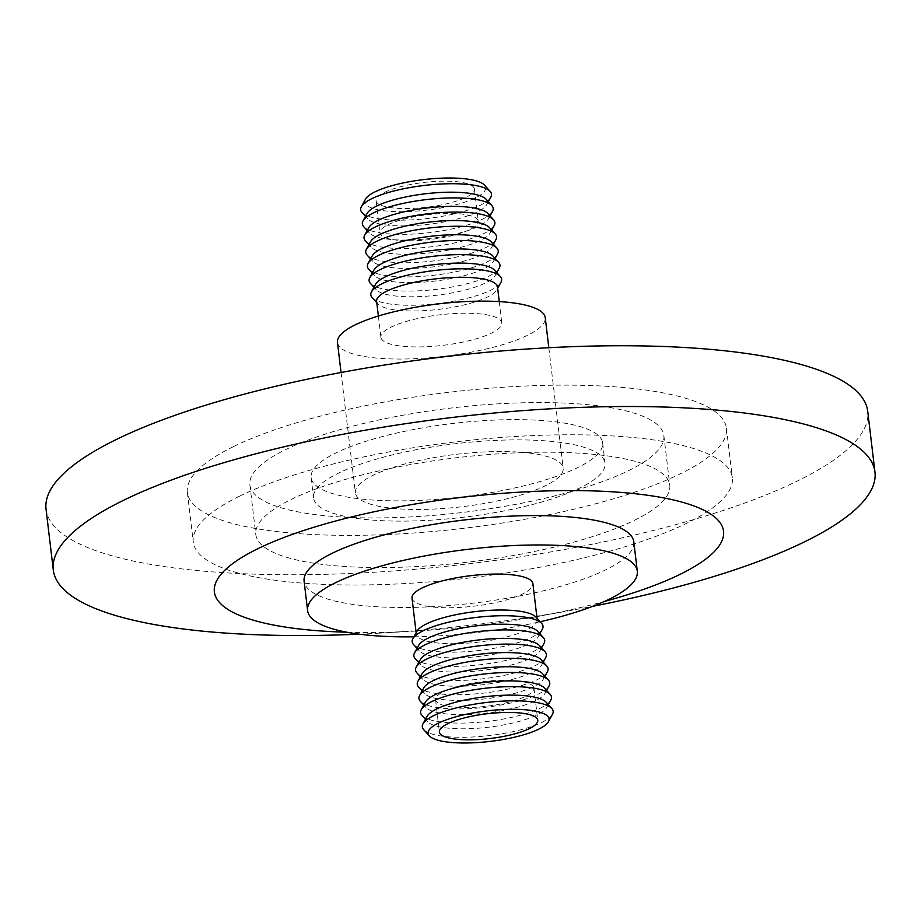 <?xml version="1.0" encoding="UTF-8"?>
<svg xmlns="http://www.w3.org/2000/svg" width="921" height="921" viewBox="0 0 921 921"><rect width="100%" height="100%" fill="white"/><g stroke="black" fill="none" stroke-linecap="round" stroke-linejoin="round"><path stroke-width="0.69" stroke-dasharray="4.61 3.45" d="M423.695 729.639A65.886 16.601 173.2 0 0 489.707 735.534A65.886 16.601 173.2 0 0 552.473 714.282M533.766 687.411A49.527 12.48 173.2 0 0 481.971 681.69A49.527 12.48 173.2 0 0 435.564 699.776A49.527 12.48 173.2 0 0 435.714 700.421A49.527 12.48 173.2 0 0 487.508 706.142A49.527 12.48 173.2 0 0 533.915 688.045A49.527 12.48 173.2 0 0 533.766 687.411M633.809 541.882A166.022 41.825 -6.8 0 1 478.241 602.541A166.022 41.825 -6.8 0 1 304.586 583.35A166.022 41.825 -6.8 0 1 304.103 581.197M413.909 636.814A166.022 41.825 173.2 0 0 540.155 621.756M412.009 598.12A60.878 15.335 173.2 0 0 412.194 598.915A60.878 15.335 173.2 0 0 475.858 605.949A60.878 15.335 173.2 0 0 532.902 583.707M416.925 631.276A60.878 15.335 173.2 0 0 416.304 634.085A60.878 15.335 173.2 0 0 416.476 634.868A60.878 15.335 173.2 0 0 480.152 641.902A60.878 15.335 173.2 0 0 537.196 619.66A60.878 15.335 173.2 0 0 537.012 618.877A60.878 15.335 173.2 0 0 535.918 617.093M413.552 644.55A65.886 16.601 173.2 0 0 479.553 650.445A65.886 16.601 173.2 0 0 542.331 629.193M418.618 645.46A60.878 15.335 173.2 0 0 418.169 649.052A60.878 15.335 173.2 0 0 419.262 650.836A60.878 15.335 173.2 0 0 480.255 656.282A60.878 15.335 173.2 0 0 538.255 636.653A60.878 15.335 173.2 0 0 538.704 633.061A60.878 15.335 173.2 0 0 537.611 631.265M415.244 658.734A65.886 16.601 173.2 0 0 481.246 664.628A65.886 16.601 173.2 0 0 544.023 643.376M420.31 659.643A60.878 15.335 173.2 0 0 419.861 663.235A60.878 15.335 173.2 0 0 420.955 665.02A60.878 15.335 173.2 0 0 481.948 670.465A60.878 15.335 173.2 0 0 539.948 650.836A60.878 15.335 173.2 0 0 540.397 647.233A60.878 15.335 173.2 0 0 539.303 645.448M416.925 672.917A65.886 16.601 173.2 0 0 482.938 678.812A65.886 16.601 173.2 0 0 545.704 657.559M422.002 673.827A60.878 15.335 173.2 0 0 421.553 677.419A60.878 15.335 173.2 0 0 422.647 679.203A60.878 15.335 173.2 0 0 483.629 684.648A60.878 15.335 173.2 0 0 541.64 665.008A60.878 15.335 173.2 0 0 542.089 661.416A60.878 15.335 173.2 0 0 540.995 659.632M418.618 687.101A65.886 16.601 173.2 0 0 484.63 692.983A65.886 16.601 173.2 0 0 547.396 671.743M423.695 687.999A60.878 15.335 173.2 0 0 423.246 691.59A60.878 15.335 173.2 0 0 424.339 693.386A60.878 15.335 173.2 0 0 485.321 698.832A60.878 15.335 173.2 0 0 543.321 679.191A60.878 15.335 173.2 0 0 543.781 675.6A60.878 15.335 173.2 0 0 542.688 673.815M420.31 701.272A65.886 16.601 173.2 0 0 486.323 707.167A65.886 16.601 173.2 0 0 549.089 685.926M425.387 702.182A60.878 15.335 173.2 0 0 424.938 705.774A60.878 15.335 173.2 0 0 426.02 707.558A60.878 15.335 173.2 0 0 487.013 713.004A60.878 15.335 173.2 0 0 545.013 693.375A60.878 15.335 173.2 0 0 545.462 689.783A60.878 15.335 173.2 0 0 544.38 687.999M422.002 715.456A65.886 16.601 173.2 0 0 488.015 721.35A65.886 16.601 173.2 0 0 550.781 700.098M427.079 716.365A60.878 15.335 173.2 0 0 426.619 719.957A60.878 15.335 173.2 0 0 427.712 721.742A60.878 15.335 173.2 0 0 488.706 727.187A60.878 15.335 173.2 0 0 546.706 707.558A60.878 15.335 173.2 0 0 547.155 703.966A60.878 15.335 173.2 0 0 546.061 702.17M604.613 461.225A146.784 36.978 173.2 0 0 451.083 444.256A146.784 36.978 173.2 0 0 313.543 497.881A146.784 36.978 173.2 0 0 313.969 499.792A146.784 36.978 173.2 0 0 467.5 516.75A146.784 36.978 173.2 0 0 605.039 463.125A146.784 36.978 173.2 0 0 604.613 461.225M602.196 440.963A146.784 36.978 173.2 0 0 448.665 423.994A146.784 36.978 173.2 0 0 311.125 477.631A146.784 36.978 173.2 0 0 311.551 479.53A146.784 36.978 173.2 0 0 465.082 496.5A146.784 36.978 173.2 0 0 602.633 442.863A146.784 36.978 173.2 0 0 602.196 440.963M337.466 342.474A104.626 26.352 173.2 0 0 337.777 343.832A104.626 26.352 173.2 0 0 447.203 355.92A104.626 26.352 173.2 0 0 545.244 317.699M355.713 494.255A104.626 26.352 173.2 0 0 465.14 506.343A104.626 26.352 173.2 0 0 563.18 468.121A104.626 26.352 173.2 0 0 562.869 466.763A104.626 26.352 173.2 0 0 453.443 454.663A104.626 26.352 173.2 0 0 355.402 492.896A104.626 26.352 173.2 0 0 355.713 494.255M376.62 301.34A60.878 15.335 173.2 0 0 376.804 302.123A60.878 15.335 173.2 0 0 377.898 303.907A60.878 15.335 173.2 0 0 438.88 309.352A60.878 15.335 173.2 0 0 496.88 289.724A60.878 15.335 173.2 0 0 497.513 286.915M381.087 338.088A60.878 15.335 173.2 0 0 444.762 345.122A60.878 15.335 173.2 0 0 501.807 322.88A60.878 15.335 173.2 0 0 501.623 322.085A60.878 15.335 173.2 0 0 437.947 315.051A60.878 15.335 173.2 0 0 380.914 337.293A60.878 15.335 173.2 0 0 381.087 338.088M372.176 297.621A65.886 16.601 173.2 0 0 438.189 303.516A65.886 16.601 173.2 0 0 500.955 282.263M375.561 284.347A60.878 15.335 173.2 0 0 375.112 287.939A60.878 15.335 173.2 0 0 376.205 289.735A60.878 15.335 173.2 0 0 437.187 295.169A60.878 15.335 173.2 0 0 495.199 275.54A60.878 15.335 173.2 0 0 495.648 271.948A60.878 15.335 173.2 0 0 494.554 270.164M370.484 283.449A65.886 16.601 173.2 0 0 436.496 289.332A65.886 16.601 173.2 0 0 499.263 268.092M373.868 270.164A60.878 15.335 173.2 0 0 373.419 273.767A60.878 15.335 173.2 0 0 374.513 275.552A60.878 15.335 173.2 0 0 435.506 280.997A60.878 15.335 173.2 0 0 493.506 261.357A60.878 15.335 173.2 0 0 493.955 257.765A60.878 15.335 173.2 0 0 492.862 255.98M368.803 269.266A65.886 16.601 173.2 0 0 434.804 275.149A65.886 16.601 173.2 0 0 497.582 253.908M372.176 255.992A60.878 15.335 173.2 0 0 371.727 259.584A60.878 15.335 173.2 0 0 372.821 261.368A60.878 15.335 173.2 0 0 433.814 266.814A60.878 15.335 173.2 0 0 491.814 247.173A60.878 15.335 173.2 0 0 492.263 243.581A60.878 15.335 173.2 0 0 491.169 241.797M367.111 255.082A65.886 16.601 173.2 0 0 433.112 260.977A65.886 16.601 173.2 0 0 495.889 239.725M370.484 241.809A60.878 15.335 173.2 0 0 370.035 245.4A60.878 15.335 173.2 0 0 371.128 247.185A60.878 15.335 173.2 0 0 432.122 252.63A60.878 15.335 173.2 0 0 490.122 233.001A60.878 15.335 173.2 0 0 490.571 229.41A60.878 15.335 173.2 0 0 489.477 227.614M365.418 240.899A65.886 16.601 173.2 0 0 431.419 246.793A65.886 16.601 173.2 0 0 494.197 225.541M368.791 227.625A60.878 15.335 173.2 0 0 368.342 231.217A60.878 15.335 173.2 0 0 369.436 233.001A60.878 15.335 173.2 0 0 430.429 238.447A60.878 15.335 173.2 0 0 488.429 218.818A60.878 15.335 173.2 0 0 488.878 215.226A60.878 15.335 173.2 0 0 487.785 213.442M363.726 226.716A65.886 16.601 173.2 0 0 429.727 232.61A65.886 16.601 173.2 0 0 492.505 211.37M367.111 213.442A60.878 15.335 173.2 0 0 366.65 217.034A60.878 15.335 173.2 0 0 367.744 218.83A60.878 15.335 173.2 0 0 428.737 224.264A60.878 15.335 173.2 0 0 486.737 204.635A60.878 15.335 173.2 0 0 487.186 201.043A60.878 15.335 173.2 0 0 486.092 199.258M362.034 212.544A65.886 16.601 173.2 0 0 428.046 218.427A65.886 16.601 173.2 0 0 490.812 197.186M365.418 199.258A60.878 15.335 173.2 0 0 364.958 202.862A60.878 15.335 173.2 0 0 430.222 209.689A60.878 15.335 173.2 0 0 485.494 186.859A60.878 15.335 173.2 0 0 484.411 185.075M478.103 220.58A49.527 12.48 173.2 0 0 426.308 214.858A49.527 12.48 173.2 0 0 379.901 232.955A49.527 12.48 173.2 0 0 380.051 233.589A49.527 12.48 173.2 0 0 431.845 239.31A49.527 12.48 173.2 0 0 478.252 221.224A49.527 12.48 173.2 0 0 478.103 220.58M474.257 188.356A49.527 12.48 173.2 0 0 422.463 182.634A49.527 12.48 173.2 0 0 376.056 200.72A49.527 12.48 173.2 0 0 376.205 201.365A49.527 12.48 173.2 0 0 428 207.087A49.527 12.48 173.2 0 0 474.407 189.001A49.527 12.48 173.2 0 0 474.257 188.356M239.518 496.2A271.43 68.384 173.2 0 0 193.272 542.02A271.43 68.384 173.2 0 0 387.603 584.375A271.43 68.384 173.2 0 0 686.076 523.565A271.43 68.384 173.2 0 0 732.322 477.746A271.43 68.384 173.2 0 0 537.979 435.391A271.43 68.384 173.2 0 0 239.518 496.2M233.6 446.558A271.43 68.384 173.2 0 0 187.354 492.39A271.43 68.384 173.2 0 0 381.685 534.744A271.43 68.384 173.2 0 0 680.147 473.935A271.43 68.384 173.2 0 0 726.404 428.104A271.43 68.384 173.2 0 0 532.062 385.749A271.43 68.384 173.2 0 0 233.6 446.558M628.341 470.758A208.445 52.52 173.2 0 0 663.857 435.564A208.445 52.52 173.2 0 0 514.62 403.041A208.445 52.52 173.2 0 0 285.406 449.736A208.445 52.52 173.2 0 0 249.89 484.93A208.445 52.52 173.2 0 0 399.138 517.452A208.445 52.52 173.2 0 0 628.341 470.758M634.258 520.388A208.445 52.52 173.2 0 0 669.774 485.194A208.445 52.52 173.2 0 0 520.538 452.672A208.445 52.52 173.2 0 0 291.324 499.378A208.445 52.52 173.2 0 0 255.808 534.56A208.445 52.52 173.2 0 0 405.056 567.094A208.445 52.52 173.2 0 0 634.258 520.388M46.05 509.232A413.736 104.234 173.2 0 0 342.267 573.795A413.736 104.234 173.2 0 0 797.206 481.107A413.736 104.234 173.2 0 0 867.709 411.261M346.895 632.22A256.383 64.585 173.2 0 0 416.108 631.035A256.383 64.585 173.2 0 0 536.667 616.667A256.383 64.585 173.2 0 0 604.211 601.54M359.317 634.178A413.736 104.234 173.2 0 0 378.83 633.176A413.736 104.234 173.2 0 0 573.392 609.978A413.736 104.234 173.2 0 0 592.606 606.352M435.564 699.776L439.409 731.999M537.035 618.313L537.196 619.66M538.255 636.653L539.844 633.729M419.262 650.836L417.029 648.372M539.948 650.836L541.536 647.912M420.955 665.02L418.71 662.556M541.64 665.008L543.229 662.095M422.647 679.203L420.402 676.739M543.321 679.191L544.921 676.279M424.339 693.386L422.094 690.923M545.013 693.375L546.614 690.451M426.02 707.558L423.787 705.106M546.706 707.558L548.306 704.634M427.712 721.742L425.479 719.278M311.125 477.631L313.543 497.881M548.824 347.724L563.18 468.121M499.263 301.593L501.807 322.88M496.88 289.724L497.674 288.273M377.898 303.907L376.781 302.687M495.199 275.54L496.787 272.628M376.205 289.735L373.961 287.271M493.506 261.357L495.095 258.444M374.513 275.552L372.268 273.088M491.814 247.173L493.403 244.261M372.821 261.368L370.587 258.905M490.122 233.001L491.71 230.077M371.128 247.185L368.895 244.721M488.429 218.818L490.03 215.894M369.436 233.001L367.203 230.549M486.737 204.635L488.337 201.722M367.744 218.83L365.51 216.366M376.056 200.72L379.901 232.955M187.354 492.39L193.272 542.02M663.857 435.564L669.774 485.194M536.667 616.667L573.392 609.978M416.108 631.035L378.83 633.176M249.89 484.93L255.808 534.56M726.404 428.104L732.322 477.746M474.407 189.001L478.252 221.224M378.37 316.007L380.914 337.293M341.046 372.498L355.402 492.896M602.633 442.863L605.039 463.125M416.142 632.727L416.304 634.085M533.915 688.045L537.76 720.28"/><path stroke-width="1.38" d="M428.311 734.141A60.878 15.335 173.2 0 0 429.405 735.925A60.878 15.335 173.2 0 0 490.398 741.37A60.878 15.335 173.2 0 0 548.398 721.742A60.878 15.335 173.2 0 0 548.847 718.138A60.878 15.335 173.2 0 0 483.594 711.311A60.878 15.335 173.2 0 0 428.311 734.141M548.398 721.742L552.473 714.282A65.886 16.601 173.2 0 0 552.957 710.39A65.886 16.601 173.2 0 0 551.783 708.456A65.886 16.601 173.2 0 0 485.77 702.573A65.886 16.601 173.2 0 0 423.004 723.814A65.886 16.601 173.2 0 0 422.509 727.705A65.886 16.601 173.2 0 0 423.695 729.639L429.405 735.925M537.611 719.635A49.527 12.48 173.2 0 0 485.816 713.913A49.527 12.48 173.2 0 0 439.409 731.999A49.527 12.48 173.2 0 0 439.559 732.644A49.527 12.48 173.2 0 0 491.354 738.366A49.527 12.48 173.2 0 0 537.76 720.28A49.527 12.48 173.2 0 0 537.611 719.635M307.602 610.577L304.103 581.197A166.022 41.825 -6.8 0 1 459.671 520.538A166.022 41.825 -6.8 0 1 633.326 539.729A166.022 41.825 -6.8 0 1 633.809 541.882L637.309 571.262A166.022 41.825 173.2 0 0 636.825 569.097A166.022 41.825 173.2 0 0 463.171 549.918A166.022 41.825 173.2 0 0 307.602 610.577A166.022 41.825 173.2 0 0 308.086 612.73A166.022 41.825 173.2 0 0 413.909 636.814M540.155 621.756A166.022 41.825 173.2 0 0 637.309 571.262M537.035 618.313L532.902 583.707A60.878 15.335 173.2 0 0 532.729 582.912A60.878 15.335 173.2 0 0 469.054 575.878A60.878 15.335 173.2 0 0 412.009 598.12L416.142 632.727M539.844 633.729L542.331 629.193A65.886 16.601 173.2 0 0 542.814 625.313A65.886 16.601 173.2 0 0 541.629 623.379A65.886 16.601 173.2 0 0 475.627 617.484A65.886 16.601 173.2 0 0 412.85 638.737A65.886 16.601 173.2 0 0 412.366 642.616A65.886 16.601 173.2 0 0 413.552 644.55L417.029 648.372M541.536 647.912L544.023 643.376A65.886 16.601 173.2 0 0 544.507 639.485A65.886 16.601 173.2 0 0 543.321 637.551A65.886 16.601 173.2 0 0 477.32 631.668A65.886 16.601 173.2 0 0 414.542 652.908A65.886 16.601 173.2 0 0 414.059 656.8A65.886 16.601 173.2 0 0 415.244 658.734L418.71 662.556M543.229 662.095L545.704 657.559A65.886 16.601 173.2 0 0 546.199 653.668A65.886 16.601 173.2 0 0 545.013 651.734A65.886 16.601 173.2 0 0 479.012 645.851A65.886 16.601 173.2 0 0 416.234 667.092A65.886 16.601 173.2 0 0 415.751 670.983A65.886 16.601 173.2 0 0 416.925 672.917L420.402 676.739M544.921 676.279L547.396 671.743A65.886 16.601 173.2 0 0 547.891 667.852A65.886 16.601 173.2 0 0 546.706 665.918A65.886 16.601 173.2 0 0 480.704 660.023A65.886 16.601 173.2 0 0 417.927 681.275A65.886 16.601 173.2 0 0 417.443 685.166A65.886 16.601 173.2 0 0 418.618 687.101L422.094 690.923M546.614 690.451L549.089 685.926A65.886 16.601 173.2 0 0 549.584 682.035A65.886 16.601 173.2 0 0 548.398 680.101A65.886 16.601 173.2 0 0 482.385 674.207A65.886 16.601 173.2 0 0 419.619 695.459A65.886 16.601 173.2 0 0 419.136 699.35A65.886 16.601 173.2 0 0 420.31 701.272L423.787 705.106M548.306 704.634L550.781 700.098A65.886 16.601 173.2 0 0 551.276 696.218A65.886 16.601 173.2 0 0 550.09 694.284A65.886 16.601 173.2 0 0 484.078 688.39A65.886 16.601 173.2 0 0 421.311 709.63A65.886 16.601 173.2 0 0 420.816 713.522A65.886 16.601 173.2 0 0 422.002 715.456L425.479 719.278M548.824 347.724L545.244 317.699A104.626 26.352 173.2 0 0 544.933 316.34A104.626 26.352 173.2 0 0 435.506 304.252A104.626 26.352 173.2 0 0 337.466 342.474L341.046 372.498M499.263 301.593L497.513 286.915A60.878 15.335 173.2 0 0 497.34 286.132A60.878 15.335 173.2 0 0 433.664 279.098A60.878 15.335 173.2 0 0 376.62 301.34L378.37 316.007M497.674 288.273L500.955 282.263A65.886 16.601 173.2 0 0 501.45 278.384A65.886 16.601 173.2 0 0 500.264 276.45A65.886 16.601 173.2 0 0 434.252 270.555A65.886 16.601 173.2 0 0 371.485 291.807A65.886 16.601 173.2 0 0 371.002 295.687A65.886 16.601 173.2 0 0 372.176 297.621L376.781 302.687M496.787 272.628L499.263 268.092A65.886 16.601 173.2 0 0 499.758 264.2A65.886 16.601 173.2 0 0 498.572 262.266A65.886 16.601 173.2 0 0 432.571 256.372A65.886 16.601 173.2 0 0 369.793 277.624A65.886 16.601 173.2 0 0 369.309 281.515A65.886 16.601 173.2 0 0 370.484 283.449L373.961 287.271M495.095 258.444L497.582 253.908A65.886 16.601 173.2 0 0 498.065 250.017A65.886 16.601 173.2 0 0 496.88 248.083A65.886 16.601 173.2 0 0 430.878 242.188A65.886 16.601 173.2 0 0 368.101 263.441A65.886 16.601 173.2 0 0 367.617 267.332A65.886 16.601 173.2 0 0 368.803 269.266L372.268 273.088M493.403 244.261L495.889 239.725A65.886 16.601 173.2 0 0 496.373 235.834A65.886 16.601 173.2 0 0 495.187 233.899A65.886 16.601 173.2 0 0 429.186 228.017A65.886 16.601 173.2 0 0 366.408 249.257A65.886 16.601 173.2 0 0 365.925 253.148A65.886 16.601 173.2 0 0 367.111 255.082L370.587 258.905M491.71 230.077L494.197 225.541A65.886 16.601 173.2 0 0 494.681 221.65A65.886 16.601 173.2 0 0 493.506 219.728A65.886 16.601 173.2 0 0 427.494 213.833A65.886 16.601 173.2 0 0 364.716 235.074A65.886 16.601 173.2 0 0 364.232 238.965A65.886 16.601 173.2 0 0 365.418 240.899L368.895 244.721M490.03 215.894L492.505 211.37A65.886 16.601 173.2 0 0 492.988 207.478A65.886 16.601 173.2 0 0 491.814 205.544A65.886 16.601 173.2 0 0 425.801 199.65A65.886 16.601 173.2 0 0 363.035 220.902A65.886 16.601 173.2 0 0 362.54 224.782A65.886 16.601 173.2 0 0 363.726 226.716L367.203 230.549M488.337 201.722L490.812 197.186A65.886 16.601 173.2 0 0 491.296 193.295A65.886 16.601 173.2 0 0 490.122 191.361A65.886 16.601 173.2 0 0 424.109 185.466A65.886 16.601 173.2 0 0 361.343 206.718A65.886 16.601 173.2 0 0 360.848 210.61A65.886 16.601 173.2 0 0 362.034 212.544L365.51 216.366M604.211 601.54A256.383 64.585 173.2 0 0 679.848 574.462A256.383 64.585 173.2 0 0 611.751 491.768A256.383 64.585 173.2 0 0 258.064 548.617A256.383 64.585 173.2 0 0 346.895 632.22M592.606 606.352A413.736 104.234 173.2 0 0 804.459 541.882A413.736 104.234 173.2 0 0 874.95 472.036A413.736 104.234 173.2 0 0 578.733 407.473A413.736 104.234 173.2 0 0 123.794 500.172A413.736 104.234 173.2 0 0 53.291 570.007A413.736 104.234 173.2 0 0 359.317 634.178M874.95 472.036L867.709 411.261A413.736 104.234 173.2 0 0 571.481 346.699A413.736 104.234 173.2 0 0 116.541 439.386A413.736 104.234 173.2 0 0 46.05 509.232L53.291 570.007M490.122 191.361L484.411 185.075A60.878 15.335 173.2 0 0 423.418 179.63A60.878 15.335 173.2 0 0 365.418 199.258L361.343 206.718M491.814 205.544L486.092 199.258A60.878 15.335 173.2 0 0 425.111 193.813A60.878 15.335 173.2 0 0 367.111 213.442L363.035 220.902M493.506 219.728L487.785 213.442A60.878 15.335 173.2 0 0 426.791 207.996A60.878 15.335 173.2 0 0 368.791 227.625L364.716 235.074M495.187 233.899L489.477 227.614A60.878 15.335 173.2 0 0 428.484 222.168A60.878 15.335 173.2 0 0 370.484 241.809L366.408 249.257M496.88 248.083L491.169 241.797A60.878 15.335 173.2 0 0 430.176 236.352A60.878 15.335 173.2 0 0 372.176 255.992L368.101 263.441M498.572 262.266L492.862 255.98A60.878 15.335 173.2 0 0 431.868 250.535A60.878 15.335 173.2 0 0 373.868 270.164L369.793 277.624M500.264 276.45L494.554 270.164A60.878 15.335 173.2 0 0 433.561 264.718A60.878 15.335 173.2 0 0 375.561 284.347L371.485 291.807M551.783 708.456L546.061 702.17A60.878 15.335 173.2 0 0 485.079 696.737A60.878 15.335 173.2 0 0 427.079 716.365L423.004 723.814M550.09 694.284L544.38 687.999A60.878 15.335 173.2 0 0 483.387 682.553A60.878 15.335 173.2 0 0 425.387 702.182L421.311 709.63M548.398 680.101L542.688 673.815A60.878 15.335 173.2 0 0 481.695 668.37A60.878 15.335 173.2 0 0 423.695 687.999L419.619 695.459M546.706 665.918L540.995 659.632A60.878 15.335 173.2 0 0 480.002 654.186A60.878 15.335 173.2 0 0 422.002 673.827L417.927 681.275M545.013 651.734L539.303 645.448A60.878 15.335 173.2 0 0 478.31 640.003A60.878 15.335 173.2 0 0 420.31 659.643L416.234 667.092M543.321 637.551L537.611 631.265A60.878 15.335 173.2 0 0 476.618 625.831A60.878 15.335 173.2 0 0 418.618 645.46L414.542 652.908M541.629 623.379L535.918 617.093A60.878 15.335 173.2 0 0 474.925 611.648A60.878 15.335 173.2 0 0 416.925 631.276L412.85 638.737"/></g></svg>
